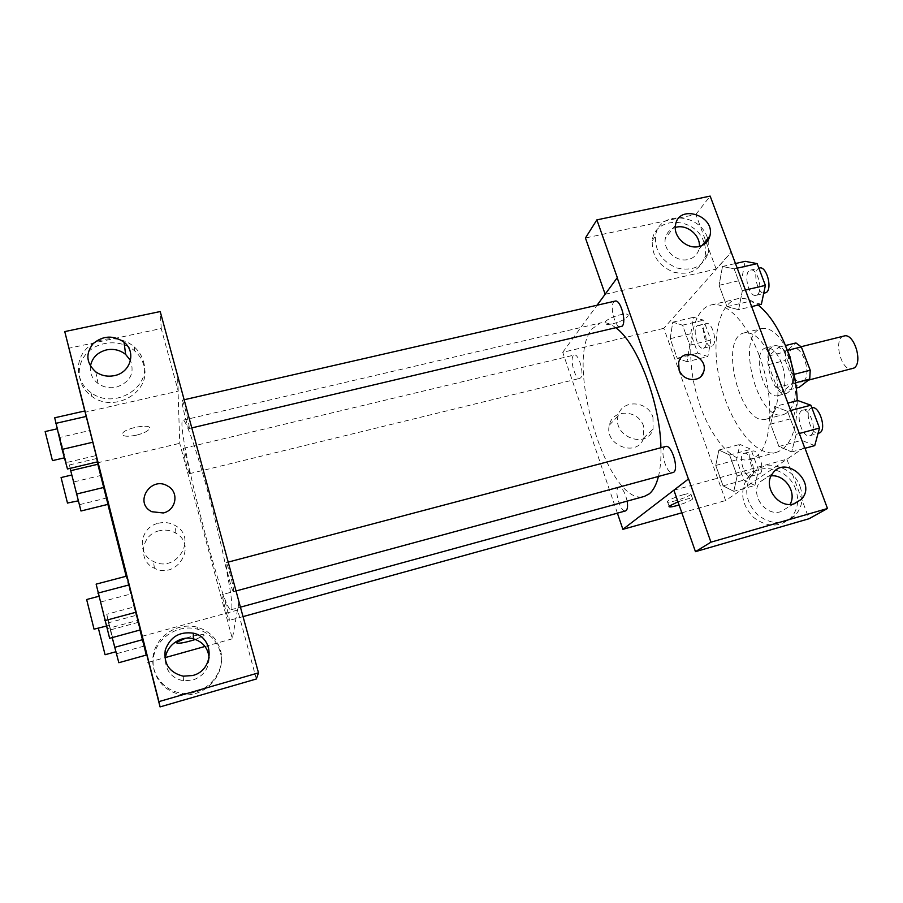 <?xml version="1.0" encoding="UTF-8"?>
<svg xmlns="http://www.w3.org/2000/svg" width="903" height="903" viewBox="0 0 903 903"><rect width="100%" height="100%" fill="white"/><g stroke="black" fill="none" stroke-linecap="round" stroke-linejoin="round"><path stroke-width="0.68" stroke-dasharray="4.51 3.39" d="M844.045 336.018C832.589 338.128 841.28 372.442 852.364 368.842M803.557 381.01C812.113 375.434 802.711 345.296 793.477 348.626C782.664 350.567 791.468 385.288 801.898 381.845L803.557 381.01M787.348 350.42L784.052 351.244L778.736 347.215L768.758 355.951L768.408 364.688L776.975 387.545L793.895 383.188L785.305 360.444L785.712 351.719L795.938 342.948M793.895 383.188L799.189 387.331M784.052 351.244L792.913 374.666L794.674 374.214M795.633 382.759L792.462 383.572L782.19 391.733L796.299 388.076M792.462 383.572L792.913 374.666M776.975 387.545L782.19 391.733M790.509 361.234C795.599 378.233 794.347 388.945 786.739 393.358C772.121 398.178 759.513 348.445 774.661 345.714C780.587 345.025 785.87 350.206 790.509 361.234M781.772 363.435C777.144 352.373 771.907 347.181 766.037 347.847C751.059 350.545 763.69 400.368 778.149 395.593L780.373 394.464C785.926 388.279 786.389 377.928 781.772 363.435M768.408 364.688L785.305 360.444M778.736 347.215L785.486 345.544M768.758 355.951L785.712 351.719M795.645 383.143C796.096 401.045 792.044 411.52 783.499 414.579C757.324 423.022 734.67 333.647 761.703 328.613C770.677 327.225 779.221 334.516 787.36 350.466M772.167 361.008C782.133 386.45 778.623 416.881 766.218 419.139C740.641 427.435 717.896 337.722 744.332 332.835C754.569 331.661 763.836 341.052 772.167 361.008M797.225 400.65C797.214 430.347 790.249 447.595 776.309 452.38C756.353 457.731 730.775 424.907 720.752 384.734C710.424 344.641 717.275 303.6 737.367 298.791C743.779 297.324 750.698 299.412 758.136 305.056M759.118 355.398C746.804 321.863 725.719 300.891 710.943 305C691.563 309.639 685.343 350.759 695.728 391.078C705.796 431.476 730.866 464.673 750.122 459.514L755.495 456.929C772.528 446.398 775.079 396.677 759.118 355.398M804.517 447.357L725.606 500.544L663.807 328.331L731.351 252.106M774.751 406.531L787.551 411.328L796.175 434.332L791.683 451.918L778.917 446.5L770.598 424.117L774.751 406.531L787.551 411.328L796.175 434.332L791.683 451.918L778.917 446.5L770.598 424.117L774.751 406.531L788.048 403.054M738.609 309.684L726.994 306.659L719.07 285.314L722.49 266.464L734.128 268.868L742.345 290.766L738.609 309.684L726.994 306.659L719.07 285.314L722.49 266.464L734.128 268.868L742.345 290.766L738.609 309.684L751.793 306.557M687.002 361.697L677.205 358.209L670.184 338.681L672.746 322.19L682.544 325.182L689.79 345.172L687.002 361.697L677.205 358.209L670.184 338.681L672.746 322.19L682.544 325.182L689.79 345.172L687.002 361.697L707.884 356.561L697.827 353.152L690.772 333.726L693.549 317.269L703.606 320.17L710.887 340.047L707.884 356.561M733.778 491.345L723.077 485.859L715.752 465.463L718.878 450.044L729.601 455.022L737.175 475.926L733.778 491.345L723.077 485.859L715.752 465.463L718.878 450.044L729.601 455.022L737.175 475.926L733.778 491.345L754.897 485.453L743.937 480.091L736.577 459.808L739.918 444.4L750.901 449.265L758.52 470.057L754.897 485.453M612.979 323.737C620.801 321.603 625.802 319.007 627.98 315.971C630.779 310.632 606.635 317.472 604.987 322.495C604.547 324.527 607.2 324.945 612.979 323.737C607.211 324.956 604.547 324.538 604.987 322.506C606.635 317.484 630.779 310.632 627.98 315.971C625.802 319.019 620.801 321.603 612.979 323.748M605.134 294.152L617.313 277.627M605.179 294.265L716.181 269.083L731.193 252.14M617.392 513.164L562.727 352.339L663.807 328.331M562.727 352.339L597.064 305.237M703.866 242.094C695.829 216.844 654.946 215.388 652.282 240.57C651.56 255.38 658.693 265.922 673.694 272.187C689.249 275.596 699.599 270.652 704.758 257.332C706.044 252.366 705.751 247.287 703.866 242.094M716.181 269.083L695.863 214.429L585.437 237.997M708.189 240.108L708.347 253.111C703.166 266.498 692.748 271.476 677.092 268.022C661.989 261.712 654.799 251.113 655.522 236.214C658.185 210.873 699.328 212.374 707.433 237.771L707.738 238.64M676.381 227.172C670.308 228.719 666.628 232.477 665.33 238.46C662.802 249.95 676.584 262.604 688.255 259.488C693.876 258.044 697.455 254.623 698.978 249.228L699.385 246.417M695.863 214.429L710.153 196.098M643.602 426.261C638.624 409.556 612.471 408.551 609.39 425.076C603.622 445.405 637.586 458.081 643.692 437.955L643.602 426.261M681.833 512.814L725.606 500.544M652.959 417.254L653.072 429.173C646.898 449.671 612.245 436.702 618.092 416.001C621.196 399.171 647.857 400.243 652.959 417.254M677.984 501.831L685.106 499.517C690.93 497.982 693.448 497.813 692.669 499.02C690.637 500.702 686.111 502.678 679.079 504.958M673.909 490.227L786.874 459.198L804.505 447.312M683.413 494.709C675.354 497.113 670.026 499.336 667.43 501.402C663.897 504.879 688.526 497.406 690.987 494.257C691.766 493.038 689.237 493.185 683.413 494.709M795.735 489.426C788.579 467.686 757.651 460.936 746.758 478.94C739.67 492.282 741.882 505.07 753.395 517.306C766.715 527.352 779.097 527.645 790.565 518.187C797.721 510.218 799.437 500.623 795.735 489.426M786.874 459.198L809.009 518.74M800.126 486.728C803.873 498.004 802.157 507.655 794.956 515.681C783.432 525.196 770.959 524.891 757.549 514.766C745.934 502.452 743.7 489.573 750.822 476.141C761.771 458.024 792.913 464.842 800.126 486.728M771.185 475.858L767.979 476.4L759.739 482.146C749.716 494.596 765.688 516.911 780.926 511.64L787.89 507.362L790.012 504.405M678.65 362.554L679.101 369.914C684.925 379.96 692.217 382.127 700.988 376.404M627.145 501.131C625.079 492.304 622.348 487.676 618.939 487.248L618.284 487.609C613.882 490.713 620.756 512.848 625.542 510.917M615.135 301.094L613.758 302.065C609.356 307.031 615.643 328.952 620.937 327.055M665.646 446.488L664.732 446.985C659.393 450.834 666.956 475.012 672.825 472.754M573.247 355.748C569.579 359.812 575.437 380.039 579.816 378.368L580.753 377.725C584.534 373.887 578.631 353.299 574.252 355.037L573.247 355.748M616.331 328.139C610.496 323.579 605.191 321.84 600.427 322.947L592.007 328.895C563.822 362.058 608.645 508.186 644.392 496.402M658.4 476.66C660.375 468.702 661.222 459.063 660.917 447.73M231.766 608.272C233.211 600.755 224.226 554.408 211.46 505.33C198.716 456.207 185.973 418.8 182.993 420.211C174.132 420.685 223.03 613.555 231.044 609.751L231.766 608.272M222.398 594.761L222.499 594.535C223.402 593.553 230.434 620.812 229.181 620.44C228.346 621.32 221.912 596.985 222.398 594.761M189.224 427.875C189.382 423.857 182.982 399.171 182.056 400.232C180.611 399.916 187.937 429.467 189.077 428.541L189.224 427.875M233.629 591.397C234.328 588.948 227.082 561.508 226.043 562.671C224.52 562.388 232.297 592.65 233.505 591.657L233.629 591.397M189.63 473.206C189.777 470 183.93 447.47 183.196 448.396C182.011 448.091 188.637 474.493 189.528 473.68L189.63 473.206M238.945 601.725L232.364 638.793L179.731 443.317L177.564 376.032M151.907 511.741L163.262 512.96M90.424 366.11C89.657 373.131 92.219 378.933 98.088 383.538C103.529 387.308 109.59 388.527 116.273 387.184C130.122 382.229 134.863 373.334 130.483 360.489M143.419 361.46C151.964 387.432 114.128 410.391 90.943 392.579C76.168 382.398 74.069 361.335 86.349 348.851C98.393 336.176 121.194 335.329 134.208 346.876C138.791 350.928 141.861 355.793 143.419 361.46M143.814 365.354C142.268 359.733 139.22 354.913 134.66 350.883C121.758 339.426 99.127 340.284 87.196 352.87C75.017 365.275 77.094 386.191 91.745 396.282C114.76 413.958 152.28 391.146 143.814 365.354M165.362 660.691C166.366 671.764 172.405 678.469 183.478 680.794L192.7 680.128C203.344 676.279 208.819 668.897 209.112 657.96M220.434 650.149C227.127 671.843 205.749 696.427 182.282 693.199C162.833 691.348 148.927 671.708 153.702 653.016C158.115 634.256 179.46 621.998 197.723 627.337C209.383 631.028 216.957 638.624 220.434 650.149M220.208 651.864C216.754 640.441 209.248 632.901 197.689 629.244C179.573 623.95 158.409 636.118 154.029 654.731C149.3 673.266 163.082 692.759 182.372 694.588C205.647 697.782 226.845 673.39 220.208 651.864M142.098 636.299L237.647 610.056L256.35 678.988M237.647 610.056L239.137 601.669M84.769 410.978L85.096 412.265L178.23 391.134L161.242 328.523L68.82 348.253M161.242 328.523L160.215 311.546M178.23 391.134L177.778 376.822M67.465 468.984L66.325 462.584L96.09 455.563L97.761 461.794L96.079 455.53M66.325 462.584L60.05 437.368L89.724 430.528L96.09 455.563L84.826 410.944M89.724 430.528L86.327 416.452M80.988 510.996L69.497 464.943L96.339 458.589L97.863 464.277M79.757 504.596L106.306 498.084L107.976 504.348L96.328 458.566M118.835 662.712L106.757 614.277L134.073 606.951L136.274 615.315M106.757 614.277L108.495 622.788L136.274 615.293L140.01 630.012L134.062 606.929M116.938 653.614L143.961 646.142L146.309 655.059L143.949 646.108M143.961 646.142L137.933 622.427L143.961 646.142M109.624 638.308L107.66 628.567L138.012 620.327L140.529 629.865L129.197 584.918M107.886 504.371L85.096 412.265M146.218 655.093L126.172 576.283M159.233 530.783C140.992 534.508 137.403 560.989 154.402 568.224C176.943 580.087 197.892 545.198 175.848 533.165C170.712 530.174 165.181 529.384 159.233 530.783M97.332 462.889L179.731 443.317M148.702 662.238L165.554 657.519M205.004 646.458L232.364 638.793M158.454 523.232C164.538 521.81 170.204 522.623 175.453 525.681C198.005 537.996 176.57 573.608 153.499 561.474C136.116 554.058 139.796 527.013 158.454 523.232M185.408 638.308L190.409 636.773C200.331 634.245 204.846 633.85 203.954 635.599L195.477 639.459M195.466 639.448L203.954 635.599C204.846 633.838 200.331 634.233 190.409 636.762C183.388 638.793 178.862 640.588 176.853 642.18L176.503 642.823M136.488 435.156C143.284 433.44 147.55 431.386 149.277 429.015C153.239 423.078 125.246 427.604 122.582 433.395C122.131 436.454 126.77 437.041 136.488 435.156M136.488 435.167C126.77 437.041 122.131 436.454 122.582 433.406C125.246 427.616 153.239 423.078 149.277 429.015C147.55 431.397 143.284 433.44 136.488 435.167M108.495 622.788L112.198 637.608M116.047 651.537L109.421 625.147L116.047 651.537M110.979 629.741L137.933 622.427M98.371 628.24L105.075 654.731M69.497 464.943L70.129 468.352M78.335 500.375L71.935 474.955L78.335 500.375M106.306 498.084L97.231 461.918M74.08 481.875L100.572 475.509M61.077 477.552L67.657 503.434M107.66 628.567L96.136 584.139M106.509 625.802L99.082 596.228L106.509 625.802M138.012 620.327L126.849 576.103M101.023 601.906L131.274 593.869M86.643 599.513L94.172 629.368M60.05 437.368L54.711 417.784M64.519 457.166L57.363 428.767L64.519 457.166M45.15 431.566L52.577 460.609M751.443 475.983C757.075 472.867 750.032 451.071 744.151 453.362C737.435 454.627 744.286 478.646 750.709 476.332L751.443 475.983M718.878 450.044L739.918 444.4M729.601 455.022L750.901 449.265M737.175 475.926L758.52 470.057M723.077 485.859L743.937 480.091M715.752 465.463L736.577 459.808M759.829 473.669C765.53 470.542 758.486 448.791 752.526 451.094C745.731 452.38 752.583 476.355 759.084 474.019L759.829 473.669M704.577 347.497C709.374 343.49 703.46 323.511 698.064 325.475C691.596 326.491 697.184 350.251 703.403 348.186L704.577 347.497M672.746 322.19L693.549 317.269M682.544 325.182L703.606 320.17M689.79 345.172L710.887 340.047M677.205 358.209L697.827 353.152M670.184 338.681L690.772 333.726M712.862 345.477C717.727 341.458 711.824 321.524 706.36 323.488C699.814 324.527 705.378 348.242 711.677 346.165L712.862 345.477M814.743 445.619L801.672 440.337L793.308 418.078L797.721 400.526M810.815 435.212C817.621 431.374 809.889 407.592 802.722 410.255C794.505 411.824 801.898 438.418 809.799 435.686L810.815 435.212M787.551 411.328L790.825 410.47M796.175 434.332L799.46 433.451M791.683 451.918L804.878 448.317M778.917 446.5L801.672 440.337M770.598 424.117L793.308 418.078M811.865 407.84C803.557 409.431 810.939 435.968 818.942 433.214M761.387 304.277L749.467 301.354L741.51 280.144L745.178 261.328M757.651 294.367C763.385 289.502 757.075 267.864 750.585 270.087C742.717 271.318 748.44 297.685 756.048 295.304L757.651 294.367M722.49 266.464L735.618 263.495M734.128 268.868L737.367 268.135M742.345 290.766L745.585 290.01M726.994 306.659L749.467 301.354M719.07 285.314L741.51 280.144M759.626 268.022C751.68 269.275 757.369 295.586 765.055 293.182M801.142 346.718L793.477 348.626M808.388 380.174L801.898 381.845M778.149 395.593L786.739 393.358M766.037 347.847L774.661 345.714M766.218 419.139L783.499 414.579M744.332 332.835L761.703 328.613M750.122 459.514L776.309 452.38M710.943 305L737.367 298.791M704.758 257.332L708.347 253.111M652.282 240.57L655.522 236.214M675.523 225.05L665.33 238.46M702.082 245.469L698.978 249.228M643.692 437.955L653.072 429.173M609.39 425.076L618.092 416.001M692.669 499.02L690.987 494.257M669.089 506.177L667.43 501.402M790.565 518.187L794.956 515.681M746.758 478.94L750.822 476.141M772.494 473.646L759.739 482.146M793.703 503.919L787.89 507.362M231.044 609.751L240.627 607.121M182.993 420.211L600.427 322.947M618.939 487.248L222.499 594.535M243.189 616.568L229.181 620.44M189.077 428.541L191.673 427.932M182.056 400.232L184.02 399.781M233.505 591.657L236.022 590.98M226.043 562.671L228.166 562.106M189.528 473.68L579.816 378.368M183.196 448.396L574.252 355.037M95.752 371.855L98.088 383.538M134.66 350.883L134.208 346.876M91.745 396.282L90.943 392.579M183.23 676.189L183.478 680.794M197.689 629.244L197.723 627.337M182.372 694.588L182.282 693.199M175.848 533.165L175.453 525.681M154.402 568.224L153.499 561.474M98.382 628.127L109.421 625.147M750.709 476.332L759.084 474.019M744.151 453.362L752.526 451.094M703.403 348.186L711.677 346.165M698.064 325.475L706.36 323.488M809.799 435.686L818.039 433.451M802.722 410.255L811.842 407.851M756.048 295.304L763.667 293.509M750.585 270.087L758.859 268.202"/><path stroke-width="1.35" d="M808.388 380.174L854.136 367.984C863.279 362.306 853.854 332.552 844.045 336.018L801.142 346.718M787.348 350.42L801.333 346.921L795.938 342.948L785.486 345.544M801.333 346.921L810.228 370.241L809.72 379.136L799.189 387.331L796.299 388.076M794.674 374.214L810.228 370.241M795.633 382.759L809.72 379.136M787.36 350.466L789.944 356.538L795.645 383.143M758.136 305.056C769.288 313.928 778.792 328.421 786.648 348.535C793.094 365.85 796.627 383.222 797.225 400.65M605.134 294.152L585.437 237.997L596.872 219.88L710.153 196.098L804.517 447.357M597.064 305.237L617.313 277.627L596.872 219.88M707.738 238.64L708.189 240.108M699.385 246.417C700.356 235.299 687.318 224.407 676.381 227.172M698.956 246.519C704.69 245.052 708.324 241.586 709.86 236.089C715.74 215.546 678.492 203.468 675.523 225.05C672.983 236.744 687.07 249.668 698.956 246.519M617.155 277.661L688.413 479.008L622.889 529.339L681.833 512.814M622.889 529.339L617.392 513.164M679.079 504.958C671.753 507.125 668.423 507.531 669.089 506.177L677.984 501.831M804.652 447.278L827.487 508.513L809.009 518.74L695.457 551.665L673.909 490.227L688.413 479.008M790.012 504.405C797.202 492.677 785.012 474.289 771.185 475.858M794.211 503.784L801.3 499.427C817.61 482.778 785.486 454.074 772.494 473.646C762.313 486.333 778.668 509.134 794.211 503.784M695.457 551.665L710.943 542.172L688.571 478.962M827.487 508.513L710.943 542.172M679.101 369.914L678.65 362.554C682.025 346.38 709.115 356.787 703.572 372.092C700.694 383.086 682.702 381.529 679.101 369.914M700.988 376.404L703.572 372.092C709.103 356.798 682.013 346.391 678.65 362.566M243.189 616.568L625.542 510.917C627.461 510.014 628.003 506.752 627.145 501.131M191.673 427.932L622.235 326.175C626.772 321.479 620.429 299.119 615.135 301.094L184.02 399.781M236.022 590.98L673.649 472.325C679.158 468.781 671.505 444.141 665.646 446.488L228.166 562.106M240.627 607.121L644.392 496.402L649.155 493.918C653.219 490.656 656.289 484.9 658.4 476.66M660.917 447.73C660.274 403.415 637.529 343.535 616.331 328.139M238.945 601.725L160.215 311.546L64.756 331.593L158.917 701.608L258.495 672.848L238.945 601.725M163.262 512.96L151.907 511.741C133.328 503.073 150.869 475.317 167.856 486.13C179.291 492.124 176.266 510.251 163.262 512.96C176.266 510.251 179.291 492.124 167.856 486.13C150.869 475.317 133.328 503.073 151.907 511.741M114.399 375.625C107.547 376.98 101.328 375.727 95.752 371.855C86.259 363.13 85.367 353.75 93.077 343.704C102.976 335.476 113.281 334.968 124.016 342.169C136.567 351.843 130.732 372.612 114.399 375.625M192.689 675.512L183.23 676.189C169.561 672.679 163.567 663.987 165.249 650.126C170.091 636.942 179.449 631.299 193.344 633.172C214.621 637.36 214.338 670.331 192.689 675.512M130.483 360.489L125.652 354.439C120.122 350.059 113.755 348.535 106.543 349.89C97.524 352.272 92.151 357.678 90.424 366.11M209.112 657.96C208.141 648.14 202.882 641.751 193.344 638.805C179.923 635.001 164.696 646.774 165.362 660.691M258.495 672.848L256.35 678.988L160.068 706.902L142.098 636.299L146.218 655.093M160.068 706.902L158.917 701.608M64.756 331.593L84.769 410.978M177.778 376.822L177.744 375.987M55.636 423.405L86.316 416.418L97.761 461.794L67.465 468.984L62.115 449.401L54.711 417.784L84.837 410.967L97.772 461.817M97.231 461.918L107.976 504.371M140.01 630.012L146.309 655.081L140.01 630.012M126.849 576.103L140.529 629.865L109.624 638.308L96.136 584.139L126.849 576.08M97.885 593.136L129.185 584.884L140.541 629.899M126.172 576.283L107.886 504.371M148.081 662.418L148.702 662.238M165.554 657.519L205.004 646.458M195.477 639.459C182.993 643.241 176.785 644.144 176.853 642.18L185.408 638.308M176.503 642.823C178.67 643.839 184.991 642.71 195.466 639.448M112.198 637.608L118.835 662.712L146.309 655.059M114.625 647.361L142.471 639.696M115.832 651.763L105.075 654.731L98.371 628.24M70.129 468.352L80.988 510.996L107.976 504.348L97.851 464.255L70.569 470.734M76.394 494.088L103.755 487.439M78.234 500.86L67.477 503.027L61.077 477.552L71.642 475.034M104.737 620.666L136.139 612.2M106.238 626.106L94.047 629.177L86.643 599.513L98.687 596.33M62.115 449.401L92.885 442.222M64.418 457.832L52.577 460.609L52.306 460.033L45.15 431.566L57.002 428.857M788.048 403.054L797.721 400.526L810.838 405.199L819.506 428.045L814.743 445.619L804.878 448.317M790.825 410.47L810.838 405.199M799.46 433.451L819.506 428.045M818.039 433.451L819.958 432.74C826.855 428.88 819.111 405.154 811.865 407.84L811.842 407.851M735.618 263.495L745.178 261.328L757.132 263.631L765.383 285.382L761.387 304.277L751.793 306.557M737.367 268.135L757.132 263.631M745.585 290.01L765.383 285.382M763.667 293.509L766.692 292.245C772.505 287.368 766.195 265.787 759.626 268.022L758.859 268.202M709.86 236.089L702.082 245.469M801.3 499.427L793.703 503.919M124.016 342.169L125.652 354.439M193.344 633.172L193.344 638.805"/></g></svg>
